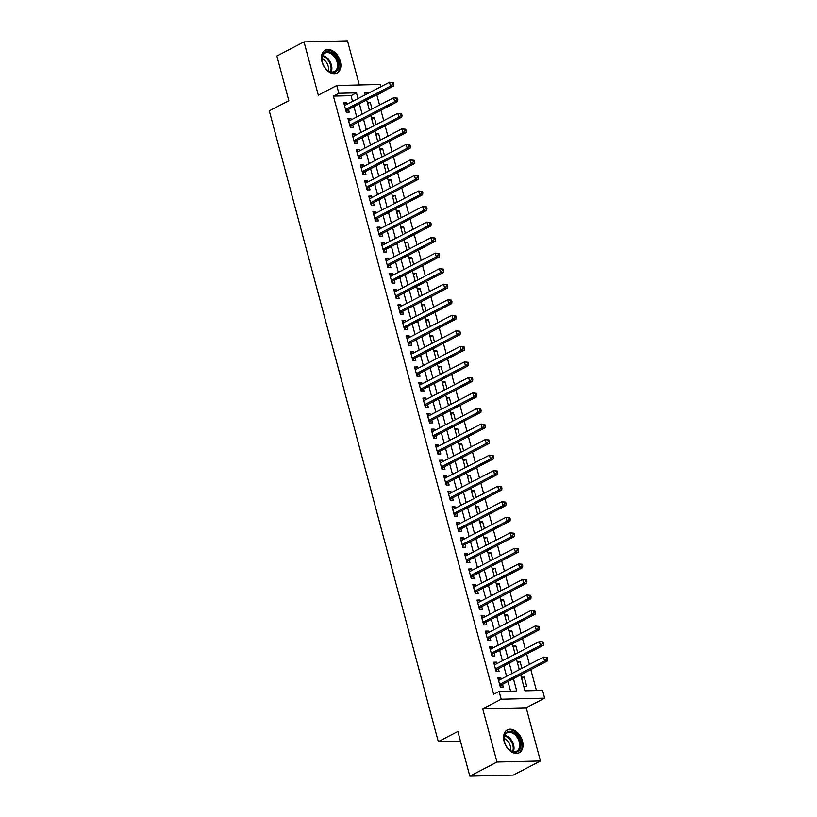 <?xml version="1.0" encoding="UTF-8"?>
<svg xmlns="http://www.w3.org/2000/svg" width="817" height="817" viewBox="0 0 817 817"><rect width="100%" height="100%" fill="white"/><g stroke="black" fill="none" stroke-linecap="round" stroke-linejoin="round"><path stroke-width="1.23" d="M522.471 741.09A12.898 8.67 62.5 0 0 507.357 729.867A12.898 8.67 62.5 0 0 504.14 741.53A12.898 8.67 62.5 0 0 519.255 752.753A12.898 8.67 62.5 0 0 522.471 741.09M340.332 61.357A12.898 8.67 62.5 0 0 325.217 50.133A12.898 8.67 62.5 0 0 322 61.796A12.898 8.67 62.5 0 0 337.115 73.019A12.898 8.67 62.5 0 0 340.332 61.357M520.674 674.852L524.953 690.825L542.58 690.396L544.663 698.167L501.189 699.219L499.105 691.448L516.732 691.029L513.413 678.631M526.189 707.767L482.724 708.819L496.981 762.036L469.826 776.15L513.29 775.098L540.446 760.984L526.189 707.767L544.663 698.167M359.317 84.968L347.491 40.85L304.026 41.902L318.283 95.119L336.747 85.519L380.222 84.468L380.824 86.735M382.213 91.902L381.529 92.25M379.558 105.097L376.872 95.058L382.295 92.229M536.432 690.549L530.815 669.583M529.426 664.425L526.648 654.049M525.27 648.882L522.482 638.506M521.103 633.349L518.325 622.973M516.936 617.815L514.159 607.439M512.78 602.272L509.992 591.896M508.613 586.739L505.835 576.363M504.446 571.195L501.669 560.83M500.29 555.662L497.502 545.286M496.123 540.129L493.345 529.753M491.957 524.585L489.179 514.22M487.8 509.052L485.022 498.676M483.633 493.519L480.856 483.143M479.467 477.976L476.689 467.6M475.31 462.442L472.532 452.067M471.143 446.909L468.366 436.533M466.987 431.366L464.199 420.99M462.82 415.833L460.042 405.457M458.654 400.299L455.876 389.923M454.497 384.756L451.709 374.38M450.33 369.223L447.553 358.847M446.164 353.69L443.386 343.314M442.007 338.146L439.219 327.77M437.841 322.613L435.063 312.237M433.674 307.069L430.896 296.704M429.517 291.536L426.74 281.16M425.351 276.003L422.573 265.627M421.184 260.46L418.406 250.094M417.027 244.926L414.25 234.55M412.861 229.393L410.083 219.017M408.704 213.85L405.916 203.474M404.538 198.317L401.76 187.941M400.371 182.783L397.593 172.407M396.214 167.24L393.426 156.864M392.048 151.707L389.27 141.331M387.881 136.173L385.103 125.798M383.724 120.63L380.936 110.254M496.981 762.036L540.446 760.984M469.826 776.15L457.857 731.481L438.3 741.642L269.283 110.857L288.83 100.685L276.861 56.016L304.026 41.902M501.148 679.121L500.76 677.681L497.819 677.753L500.321 687.077L503.262 687.005L502.526 684.289M496.981 663.588L496.593 662.148L493.662 662.219L496.154 671.543L499.095 671.472L498.37 668.745M492.814 648.055L492.437 646.604L489.495 646.676L491.997 656L494.928 655.928L494.203 653.212M488.658 632.511L488.27 631.071L485.329 631.143L487.831 640.467L490.772 640.395L490.037 637.679M484.491 616.978L484.103 615.538L481.172 615.609L483.664 624.934L486.605 624.862L485.88 622.135M480.335 601.445L479.947 599.995L477.005 600.066L479.508 609.39L482.438 609.319L481.713 606.602M476.168 585.901L475.78 584.461L472.839 584.533L475.341 593.857L478.282 593.785L477.547 591.069M472.001 570.368L471.613 568.928L468.682 569L471.174 578.324L474.115 578.252L473.39 575.525M467.845 554.825L467.457 553.385L464.516 553.456L467.018 562.78L469.949 562.709L469.224 559.992M463.678 539.291L463.29 537.852L460.359 537.923L462.851 547.247L465.792 547.176L465.057 544.459M459.511 523.758L459.134 522.318L456.192 522.39L458.684 531.704L461.625 531.632L460.9 528.916M455.355 508.215L454.967 506.775L452.026 506.846L454.528 516.17L457.459 516.099L456.734 513.382M451.188 492.682L450.8 491.242L447.869 491.313L450.361 500.637L453.302 500.566L452.567 497.849M447.022 477.148L446.644 475.708L443.702 475.78L446.205 485.094L449.136 485.022L448.41 482.306M442.865 461.605L442.477 460.165L439.536 460.237L442.038 469.561L444.979 469.489L444.244 466.773M438.698 446.072L438.31 444.632L435.379 444.703L437.871 454.027L440.812 453.956L440.087 451.229M434.532 430.539L434.154 429.099L431.213 429.17L433.715 438.484L436.646 438.412L435.921 435.696M430.375 414.995L429.987 413.555L427.046 413.627L429.548 422.951L432.489 422.879L431.754 420.163M426.208 399.462L425.82 398.022L422.889 398.093L425.381 407.417L428.322 407.346L427.597 404.619M422.052 383.929L421.664 382.489L418.723 382.55L421.225 391.874L424.156 391.803L423.431 389.086M417.885 368.385L417.497 366.945L414.556 367.017L417.058 376.341L419.999 376.269L419.264 373.553M413.719 352.852L413.331 351.412L410.4 351.484L412.891 360.808L415.833 360.736L415.107 358.009M409.562 337.319L409.174 335.869L406.233 335.94L408.735 345.264L411.666 345.193L410.941 342.476M405.395 321.775L405.007 320.335L402.076 320.407L404.568 329.731L407.509 329.66L406.774 326.943M401.229 306.242L400.841 304.802L397.91 304.874L400.401 314.198L403.343 314.126L402.618 311.4M397.072 290.709L396.684 289.259L393.743 289.33L396.245 298.654L399.176 298.583L398.451 295.866M392.906 275.166L392.517 273.726L389.586 273.797L392.078 283.121L395.019 283.05L394.284 280.333M388.739 259.632L388.361 258.192L385.42 258.264L387.922 267.578L390.853 267.516L390.128 264.79M384.582 244.089L384.194 242.649L381.253 242.72L383.755 252.044L386.686 251.973L385.961 249.256M380.416 228.556L380.028 227.116L377.097 227.187L379.588 236.511L382.53 236.44L381.805 233.723M376.249 213.023L375.871 211.583L372.93 211.654L375.432 220.968L378.363 220.896L377.638 218.18M372.092 197.479L371.704 196.039L368.763 196.111L371.265 205.435L374.206 205.363L373.471 202.647M367.926 181.946L367.538 180.506L364.607 180.577L367.099 189.901L370.04 189.83L369.315 187.113M363.759 166.413L363.381 164.973L360.44 165.044L362.942 174.358L365.873 174.287L365.148 171.57M359.603 150.869L359.214 149.429L356.273 149.501L358.775 158.825L361.717 158.753L360.981 156.037M355.436 135.336L355.048 133.896L352.117 133.968L354.609 143.292L357.55 143.22L356.825 140.493M351.279 119.803L350.891 118.363L347.95 118.424L350.452 127.748L353.383 127.677L352.658 124.96M367.63 103.606L370.224 102.258L372.031 109.008M371.796 119.139L374.39 117.791L376.198 124.541M375.953 134.672L378.547 133.324L380.354 140.085M380.119 150.216L382.713 148.868L384.521 155.618M384.276 165.749L386.88 164.401L388.688 171.151M388.443 181.282L391.037 179.934L392.844 186.695M392.609 196.826L395.203 195.477L397.011 202.228M396.766 212.359L399.36 211.011L401.178 217.761M400.933 227.892L403.527 226.544L405.334 233.305M405.099 243.435L407.693 242.087L409.501 248.838M409.256 258.969L411.85 257.621L413.668 264.371M413.422 274.502L416.016 273.154L417.824 279.914M417.589 290.045L420.183 288.697L421.991 295.448M421.746 305.578L424.34 304.23L426.157 310.991M425.912 321.122L428.506 319.764L430.314 326.524M430.079 336.655L432.673 335.307L434.481 342.057M434.236 352.188L436.829 350.84L438.637 357.601M438.402 367.732L440.996 366.384L442.804 373.134M442.559 383.265L445.163 381.917L446.97 388.667M446.725 398.798L449.319 397.45L451.127 404.211M450.892 414.342L453.486 412.993L455.294 419.744M455.049 429.875L457.643 428.527L459.46 435.277M459.215 445.408L461.809 444.06L463.617 450.821M463.382 460.951L465.976 459.603L467.784 466.354M467.538 476.485L470.132 475.137L471.95 481.887M471.705 492.018L474.299 490.67L476.107 497.43M475.872 507.561L478.466 506.213L480.273 512.964M480.028 523.094L482.622 521.746L484.44 528.497M484.195 538.628L486.789 537.28L488.597 544.04M488.362 554.171L490.956 552.823L492.763 559.574M492.518 569.704L495.112 568.356L496.93 575.117M496.685 585.248L499.279 583.889L501.087 590.65M500.852 600.781L503.446 599.433L505.253 606.183M505.008 616.314L507.602 614.966L509.41 621.727M509.175 631.858L511.769 630.51L513.576 637.26M513.331 647.391L515.935 646.043L517.743 652.793M517.498 662.924L520.092 661.576L521.9 668.337M376.872 95.058L376.096 95.078M370.224 102.258L367.282 102.319L369.437 110.356L366.639 99.991M374.39 117.791L371.449 117.862L373.604 125.889M378.547 133.324L375.616 133.396L377.76 141.433L374.962 131.067M382.713 148.868L379.772 148.939L381.927 156.966M386.88 164.401L383.939 164.472L386.094 172.499L383.296 162.134M391.037 179.934L388.106 180.006L390.25 188.043M395.203 195.477L392.262 195.549L394.417 203.576L391.619 193.21M399.36 211.011L396.429 211.082L398.584 219.119M403.527 226.544L400.585 226.615L402.74 234.653M407.693 242.087L404.752 242.159L406.907 250.186M411.85 257.621L408.919 257.692L411.074 265.729L408.275 255.364M416.016 273.154L413.075 273.225L415.23 281.262M420.183 288.697L417.242 288.769L419.397 296.796M424.34 304.23L421.409 304.302L423.553 312.339L420.765 301.973M428.506 319.764L425.565 319.835L427.72 327.872L424.922 317.507M432.673 335.307L429.732 335.378L431.887 343.406L429.088 333.04M436.829 350.84L433.898 350.912L436.043 358.949L433.245 348.583M440.996 366.384L438.055 366.445L440.21 374.482L437.412 364.116M445.163 381.917L442.222 381.988L444.377 390.015M449.319 397.45L446.388 397.522L448.533 405.559M453.486 412.993L450.545 413.065L452.7 421.092M457.643 428.527L454.712 428.598L456.866 436.625L454.068 426.26M461.809 444.06L458.878 444.131L461.023 452.169M465.976 459.603L463.035 459.675L465.19 467.702M470.132 475.137L467.201 475.208L469.356 483.235M474.299 490.67L471.358 490.741L473.513 498.778L470.715 488.413M478.466 506.213L475.525 506.285L477.679 514.312M482.622 521.746L479.691 521.818L481.846 529.855L479.048 519.489M486.789 537.28L483.848 537.351L486.003 545.388M490.956 552.823L488.015 552.895L490.169 560.922L487.371 550.556M495.112 568.356L492.181 568.428L494.326 576.465M499.279 583.889L496.338 583.961L498.493 591.998L495.694 581.633M503.446 599.433L500.504 599.504L502.659 607.531L499.861 597.166M507.602 614.966L504.671 615.038L506.816 623.075L504.018 612.709M511.769 630.51L508.828 630.571L510.982 638.608M515.935 646.043L512.994 646.114L515.149 654.141M520.092 661.576L517.161 661.647L519.306 669.685L516.507 659.319M521.317 677.191L523.82 686.505L526.751 686.433L524.259 677.119L521.317 677.191M352.556 101.431L351.024 95.681L333.397 96.11L493.672 694.276L499.105 691.448M510.584 691.172L507.98 681.449M506.591 676.292L503.813 665.916M502.435 660.759L499.647 650.383M498.268 645.216L495.49 634.84M494.101 629.682L491.323 619.306M489.945 614.149L487.167 603.773M485.778 598.606L483 588.23M481.611 583.072L478.833 572.697M477.455 567.529L474.677 557.163M473.288 551.996L470.51 541.62M469.132 536.463L466.344 526.087M464.965 520.919L462.187 510.554M460.798 505.386L458.02 495.01M456.642 489.853L453.854 479.477M452.475 474.309L449.697 463.933M448.308 458.776L445.531 448.4M444.152 443.243L441.364 432.867M439.985 427.7L437.207 417.324M435.818 412.166L433.041 401.79M431.662 396.633L428.884 386.257M427.495 381.09L424.717 370.714M423.329 365.556L420.551 355.181M419.172 350.023L416.394 339.647M415.005 334.48L412.228 324.104M410.839 318.947L408.061 308.571M406.682 303.403L403.904 293.037M402.515 287.87L399.738 277.494M398.359 272.337L395.571 261.961M394.192 256.793L391.414 246.428M390.026 241.26L387.248 230.884M385.869 225.727L383.081 215.351M381.702 210.183L378.925 199.808M377.536 194.65L374.758 184.274M373.379 179.117L370.591 168.741M369.213 163.574L366.435 153.198M365.046 148.04L362.268 137.665M360.889 132.507L358.112 122.131M356.723 116.964L353.945 106.588M347.113 104.259L346.725 102.819L343.783 102.891L346.285 112.215L349.227 112.143L348.491 109.427M438.3 741.642L460.431 741.111M482.724 708.819L501.189 699.219M333.397 96.11L338.83 93.281L336.747 85.519M369.662 92.535L364.678 92.658L365.26 94.833M370.806 115.524L373.583 125.9M379.129 146.6L381.907 156.976M387.452 177.677L390.24 188.053M395.785 208.754L398.563 219.119M399.942 224.287L402.73 234.663M404.109 239.82L406.886 250.196M412.432 270.897L415.21 281.273M416.599 286.43L419.376 296.806M441.578 379.65L444.356 390.026M445.735 395.193L448.523 405.569M449.901 410.726L452.679 421.102M458.225 441.803L461.013 452.179M462.391 457.336L465.169 467.712M466.558 472.88L469.336 483.245M474.881 503.946L477.659 514.322M483.204 535.023L485.982 545.399M491.538 566.099L494.316 576.475M508.184 628.242L510.962 638.618M512.351 643.776L515.129 654.151M357.989 98.602L356.447 92.852L338.83 93.281M512.024 673.463L509.246 663.098M507.868 657.93L505.08 647.554M503.701 642.397L500.923 632.021M499.534 626.853L496.756 616.488M495.378 611.32L492.59 600.944M491.211 595.787L488.433 585.411M487.044 580.244L484.267 569.868M482.888 564.71L480.1 554.334M478.721 549.177L475.943 538.801M474.554 533.634L471.777 523.258M470.398 518.101L467.62 507.725M466.231 502.567L463.453 492.191M462.065 487.024L459.287 476.648M457.908 471.491L455.13 461.115M453.741 455.957L450.964 445.582M449.575 440.414L446.797 430.038M445.418 424.881L442.64 414.505M441.251 409.337L438.474 398.972M437.095 393.804L434.307 383.428M432.928 378.271L430.15 367.895M428.762 362.728L425.984 352.362M424.605 347.194L421.817 336.818M420.438 331.661L417.661 321.285M416.272 316.118L413.494 305.742M412.115 300.585L409.327 290.209M407.949 285.051L405.171 274.675M403.782 269.508L401.004 259.132M399.625 253.975L396.848 243.599M395.459 238.441L392.681 228.066M391.292 222.898L388.514 212.522M387.135 207.365L384.358 196.989M382.969 191.832L380.191 181.456M378.812 176.288L376.024 165.912M374.646 160.755L371.868 150.379M370.479 145.212L367.701 134.846M366.322 129.678L363.534 119.302M362.156 114.145L359.378 103.769M351.024 95.681L356.447 92.852M344.131 104.168L346.725 102.819M521.665 678.467L524.259 677.119M348.297 119.711L350.891 118.363M352.454 135.244L355.048 133.896M356.62 150.777L359.214 149.429M360.787 166.321L363.381 164.973M364.944 181.854L367.538 180.506M369.11 197.387L371.704 196.039M373.277 212.931L375.871 211.583M377.434 228.464L380.028 227.116M381.6 243.997L384.194 242.649M385.757 259.54L388.361 258.192M389.923 275.074L392.517 273.726M394.09 290.607L396.684 289.259M398.247 306.15L400.841 304.802M402.413 321.684L405.007 320.335M406.58 337.227L409.174 335.869M410.737 352.76L413.331 351.412M414.903 368.293L417.497 366.945M419.07 383.837L421.664 382.489M423.226 399.37L425.82 398.022M427.393 414.903L429.987 413.555M431.56 430.447L434.154 429.099M435.716 445.98L438.31 444.632M439.883 461.513L442.477 460.165M444.04 477.057L446.644 475.708M448.206 492.59L450.8 491.242M452.373 508.123L454.967 506.775M456.529 523.666L459.134 522.318M460.696 539.2L463.29 537.852M464.863 554.733L467.457 553.385M469.019 570.276L471.613 568.928M473.186 585.809L475.78 584.461M477.353 601.353L479.947 599.995M481.509 616.886L484.103 615.538M485.676 632.419L488.27 631.071M489.843 647.963L492.437 646.604M493.999 663.496L496.593 662.148M498.166 679.029L500.76 677.681M345.673 109.927L347.623 109.876L393.467 86.04L390.526 86.112L345.56 109.498M392.507 84.192L390.526 86.112L389.484 82.231L393.273 82.609L392.099 82.64L392.507 84.192L393.682 84.171L393.273 82.609M344.519 105.607L389.484 82.231L392.099 82.64M347.623 109.876A1.654 1.164 -91.4 0 0 347.245 110.203L346.132 111.643M393.467 86.04L393.682 84.171M322.368 62.215A11.162 7.496 -117.5 0 1 322.102 61.009A11.162 7.496 -117.5 0 1 327.954 51.542A11.162 7.496 -117.5 0 1 338.228 61.837A11.162 7.496 -117.5 0 1 335.818 71.712A11.162 7.496 -117.5 0 1 326.422 69.322A11.162 7.496 -117.5 0 1 322.368 62.215M326.289 69.19A10.335 6.944 62.5 0 0 334.521 71.477A10.335 6.944 62.5 0 0 337.104 62.133A10.335 6.944 62.5 0 0 324.992 53.136A10.335 6.944 62.5 0 0 322.133 61.193M321.98 58.783A8.139 5.464 -117.5 0 1 328.117 66.024A8.139 5.464 -117.5 0 1 328.179 70.701M336.206 73.397L336.206 73.397A12.817 8.609 62.5 0 0 339.402 61.806A12.817 8.609 62.5 0 0 324.39 50.654L324.39 50.654M506.04 732.778A11.162 7.496 -117.5 0 1 517.896 736.352A11.162 7.496 -117.5 0 1 518.836 750.752A11.162 7.496 -117.5 0 1 508.552 749.056A11.162 7.496 -117.5 0 1 504.232 740.743A11.162 7.496 -117.5 0 1 506.04 732.778M508.429 748.923A10.335 6.944 62.5 0 0 516.661 751.211A10.335 6.944 62.5 0 0 517.815 750.363A10.335 6.944 62.5 0 0 517.529 737.914A10.335 6.944 62.5 0 0 507.122 732.869A10.335 6.944 62.5 0 0 505.968 733.727A10.335 6.944 62.5 0 0 504.263 740.927M504.109 738.517A8.139 5.464 -117.5 0 1 510.308 750.435M518.346 753.131L518.346 753.131A12.817 8.609 62.5 0 0 519.786 752.079A12.817 8.609 62.5 0 0 519.428 736.638A12.817 8.609 62.5 0 0 506.52 730.388L506.52 730.388M349.839 125.461L351.79 125.409L397.634 101.584L394.693 101.655L349.717 125.032M396.674 99.735L394.693 101.655L393.651 97.764L397.43 98.152L396.255 98.183L396.674 99.735L397.848 99.705L397.43 98.152M348.675 121.151L393.651 97.764L396.255 98.183M351.79 125.409A1.654 1.164 -91.4 0 0 351.412 125.736L350.299 127.186M397.634 101.584L397.848 99.705M353.996 140.994L355.957 140.953L401.79 117.117L398.859 117.188L353.884 140.565M400.841 115.268L398.859 117.188L397.818 113.308L401.596 113.686L400.422 113.716L400.841 115.268L402.015 115.238L401.596 113.686M352.842 136.684L397.818 113.308L400.422 113.716M355.957 140.953A1.654 1.164 -91.4 0 0 355.579 141.27L354.455 142.72M401.79 117.117L402.015 115.238M358.163 156.537L360.113 156.486L405.957 132.66L403.016 132.732L358.05 156.108M404.997 130.802L403.016 132.732L401.974 128.841L405.763 129.229L404.589 129.249L404.997 130.802L406.172 130.781L405.763 129.229M357.009 152.217L401.974 128.841L404.589 129.249M360.113 156.486A1.654 1.164 -91.4 0 0 359.735 156.813L358.622 158.253M405.957 132.66L406.172 130.781M362.329 172.07L364.28 172.019L410.124 148.194L407.183 148.265L362.207 171.641M409.164 146.345L407.183 148.265L406.141 144.384L409.92 144.762L408.745 144.793L409.164 146.345L410.338 146.314L409.92 144.762M361.165 167.761L406.141 144.384L408.745 144.793M364.28 172.019A1.654 1.164 -91.4 0 0 363.902 172.346L362.789 173.796M410.124 148.194L410.338 146.314M366.486 187.604L368.436 187.563L414.28 163.727L411.349 163.798L366.373 187.175M413.331 161.878L411.349 163.798L410.308 159.918L414.086 160.295L412.912 160.326L413.331 161.878L414.505 161.848L414.086 160.295M365.332 183.294L410.308 159.918L412.912 160.326M368.436 187.563A1.654 1.164 -91.4 0 0 368.069 187.879L366.945 189.33M414.28 163.727L414.505 161.848M370.652 203.147L372.603 203.096L418.447 179.27L415.506 179.342L370.54 202.718M417.487 177.412L415.506 179.342L414.464 175.451L418.243 175.839L417.068 175.859L417.487 177.412L418.661 177.391L418.243 175.839M369.498 198.827L414.464 175.451L417.068 175.859M372.603 203.096A1.654 1.164 -91.4 0 0 372.225 203.423L371.112 204.863M418.447 179.27L418.661 177.391M374.809 218.68L376.77 218.629L422.603 194.803L419.672 194.875L374.697 218.251M421.654 192.955L419.672 194.875L418.631 190.994L422.409 191.372L421.235 191.403L421.654 192.955L422.828 192.924L422.409 191.372M373.655 214.371L418.631 190.994L421.235 191.403M376.77 218.629A1.654 1.164 -91.4 0 0 376.392 218.956L375.279 220.406M422.603 194.803L422.828 192.924M378.976 234.213L380.926 234.173L426.77 210.337L423.839 210.408L378.863 233.795M425.81 208.488L423.839 210.408L422.798 206.527L426.576 206.905L425.402 206.936L425.81 208.488L426.995 208.458L426.576 206.905M377.822 229.904L422.798 206.527L425.402 206.936M380.926 234.173A1.654 1.164 -91.4 0 0 380.559 234.489L379.435 235.939M426.77 210.337L426.995 208.458M383.142 249.757L385.093 249.706L430.937 225.88L427.996 225.952L383.03 249.328M429.977 224.032L427.996 225.952L426.954 222.061L430.733 222.449L429.558 222.469L429.977 224.032L431.151 224.001L430.733 222.449M381.988 245.447L426.954 222.061L429.558 222.469M385.093 249.706A1.654 1.164 -91.4 0 0 384.715 250.033L383.602 251.473M430.937 225.88L431.151 224.001M387.299 265.29L389.26 265.249L435.093 241.413L432.162 241.485L387.187 264.861M434.144 239.565L432.162 241.485L431.121 237.604L434.899 237.982L433.725 238.013L434.144 239.565L435.318 239.534L434.899 237.982M386.145 260.98L431.121 237.604L433.725 238.013M389.26 265.249A1.654 1.164 -91.4 0 0 388.882 265.566L387.769 267.016M435.093 241.413L435.318 239.534M391.466 280.823L393.416 280.782L439.26 256.947L436.319 257.018L391.353 280.405M438.3 255.098L436.319 257.018L435.287 253.137L439.066 253.515L437.892 253.546L438.3 255.098L439.475 255.067L439.066 253.515M390.312 276.514L435.287 253.137L437.892 253.546M393.416 280.782A1.654 1.164 -91.4 0 0 393.048 281.099L391.925 282.549M439.26 256.947L439.475 255.067M395.632 296.367L397.583 296.316L443.427 272.49L440.486 272.561L395.51 295.938M442.467 270.641L440.486 272.561L439.444 268.67L443.222 269.059L442.048 269.079L442.467 270.641L443.641 270.611L443.222 269.059M394.478 292.057L439.444 268.67L442.048 269.079M397.583 296.316A1.654 1.164 -91.4 0 0 397.205 296.642L396.092 298.082M443.427 272.49L443.641 270.611M399.789 311.9L401.75 311.859L447.583 288.023L444.652 288.095L399.676 311.471M446.633 286.175L444.652 288.095L443.611 284.214L447.389 284.592L446.215 284.622L446.633 286.175L447.808 286.144L447.389 284.592M398.635 307.59L443.611 284.214L446.215 284.622M401.75 311.859A1.654 1.164 -91.4 0 0 401.372 312.176L400.259 313.626M447.583 288.023L447.808 286.144M403.955 327.443L405.906 327.392L451.75 303.556L448.809 303.628L403.843 327.014M450.79 301.708L448.809 303.628L447.767 299.747L451.556 300.125L450.381 300.156L450.79 301.708L451.964 301.687L451.556 300.125M402.801 323.123L447.767 299.747L450.381 300.156M405.906 327.392A1.654 1.164 -91.4 0 0 405.538 327.719L404.415 329.159M451.75 303.556L451.964 301.687M408.122 342.977L410.073 342.926L455.917 319.1L452.975 319.171L408 342.548M454.957 317.251L452.975 319.171L451.934 315.28L455.712 315.668L454.538 315.699L454.957 317.251L456.131 317.221L455.712 315.668M406.968 338.667L451.934 315.28L454.538 315.699M410.073 342.926A1.654 1.164 -91.4 0 0 409.695 343.252L408.582 344.703M455.917 319.1L456.131 317.221M412.279 358.51L414.239 358.469L460.073 334.633L457.142 334.704L412.166 358.081M459.123 332.785L457.142 334.704L456.1 330.824L459.879 331.202L458.705 331.232L459.123 332.785L460.298 332.754L459.879 331.202M411.125 354.2L456.1 330.824L458.705 331.232M414.239 358.469A1.654 1.164 -91.4 0 0 413.862 358.786L412.738 360.236M460.073 334.633L460.298 332.754M416.445 374.053L418.396 374.002L464.24 350.166L461.299 350.238L416.333 373.624M463.28 348.318L461.299 350.238L460.257 346.357L464.046 346.735L462.871 346.765L463.28 348.318L464.454 348.297L464.046 346.735M415.291 369.733L460.257 346.357L462.871 346.765M418.396 374.002A1.654 1.164 -91.4 0 0 418.018 374.329L416.905 375.769M464.24 350.166L464.454 348.297M420.612 389.586L422.563 389.535L468.407 365.71L465.465 365.781L420.489 389.158M467.447 363.861L465.465 365.781L464.424 361.89L468.202 362.278L467.028 362.309L467.447 363.861L468.621 363.831L468.202 362.278M419.448 385.277L464.424 361.89L467.028 362.309M422.563 389.535A1.654 1.164 -91.4 0 0 422.185 389.862L421.072 391.312M468.407 365.71L468.621 363.831M424.769 405.12L426.729 405.079L472.563 381.243L469.632 381.314L424.656 404.691M471.613 379.394L469.632 381.314L468.59 377.434L472.369 377.811L471.195 377.842L471.613 379.394L472.788 379.364L472.369 377.811M423.615 400.81L468.59 377.434L471.195 377.842M426.729 405.079A1.654 1.164 -91.4 0 0 426.351 405.395L425.228 406.846M472.563 381.243L472.788 379.364M428.935 420.663L430.886 420.612L476.73 396.786L473.789 396.848L428.823 420.234M475.77 394.928L473.789 396.848L472.747 392.967L476.536 393.355L475.351 393.375L475.77 394.928L476.944 394.907L476.536 393.355M427.781 416.343L472.747 392.967L475.351 393.375M430.886 420.612A1.654 1.164 -91.4 0 0 430.508 420.939L429.395 422.379M476.73 396.786L476.944 394.907M433.102 436.196L435.053 436.145L480.886 412.319L477.955 412.391L432.979 435.767M479.936 410.471L477.955 412.391L476.914 408.51L480.692 408.888L479.518 408.919L479.936 410.471L481.111 410.44L480.692 408.888M431.938 431.887L476.914 408.51L479.518 408.919M435.053 436.145A1.654 1.164 -91.4 0 0 434.675 436.472L433.561 437.922M480.886 412.319L481.111 410.44M437.258 451.73L439.209 451.689L485.053 427.853L482.122 427.924L437.146 451.301M484.103 426.004L482.122 427.924L481.08 424.043L484.859 424.421L483.684 424.452L484.103 426.004L485.278 425.974L484.859 424.421M436.104 447.42L481.08 424.043L483.684 424.452M439.209 451.689A1.654 1.164 -91.4 0 0 438.841 452.005L437.718 453.455M485.053 427.853L485.278 425.974M441.425 467.273L443.376 467.222L489.22 443.396L486.278 443.468L441.313 466.844M488.26 441.537L486.278 443.468L485.237 439.577L489.015 439.965L487.841 439.985L488.26 441.537L489.434 441.517L489.015 439.965M440.271 462.953L485.237 439.577L487.841 439.985M443.376 467.222A1.654 1.164 -91.4 0 0 442.998 467.549L441.885 468.989M489.22 443.396L489.434 441.517M445.582 482.806L447.542 482.755L493.376 458.929L490.445 459.001L445.469 482.377M492.426 457.081L490.445 459.001L489.403 455.12L493.182 455.498L492.008 455.529L492.426 457.081L493.601 457.05L493.182 455.498M444.428 478.496L489.403 455.12L492.008 455.529M447.542 482.755A1.654 1.164 -91.4 0 0 447.165 483.082L446.051 484.532M493.376 458.929L493.601 457.05M449.748 498.339L451.699 498.299L497.543 474.463L494.602 474.534L449.636 497.921M496.583 472.614L494.602 474.534L493.57 470.653L497.349 471.031L496.174 471.062L496.583 472.614L497.757 472.583L497.349 471.031M448.594 494.03L493.57 470.653L496.174 471.062M451.699 498.299A1.654 1.164 -91.4 0 0 451.331 498.615L450.208 500.065M497.543 474.463L497.757 472.583M453.915 513.883L455.866 513.832L501.709 490.006L498.768 490.077L453.803 513.454M500.75 488.157L498.768 490.077L497.727 486.186L501.505 486.575L500.331 486.595L500.75 488.157L501.924 488.127L501.505 486.575M452.761 509.573L497.727 486.186L500.331 486.595M455.866 513.832A1.654 1.164 -91.4 0 0 455.488 514.159L454.375 515.598M501.709 490.006L501.924 488.127M458.071 529.416L460.032 529.365L505.866 505.539L502.935 505.611L457.959 528.987M504.916 503.691L502.935 505.611L501.893 501.73L505.672 502.108L504.498 502.138L504.916 503.691L506.091 503.66L505.672 502.108M456.917 525.106L501.893 501.73L504.498 502.138M460.032 529.365A1.654 1.164 -91.4 0 0 459.654 529.692L458.541 531.142M505.866 505.539L506.091 503.66M462.238 544.949L464.189 544.908L510.033 521.072L507.091 521.144L462.126 544.531M509.073 519.224L507.091 521.144L506.05 517.263L509.839 517.641L508.664 517.672L509.073 519.224L510.247 519.193L509.839 517.641M461.084 540.64L506.05 517.263L508.664 517.672M464.189 544.908A1.654 1.164 -91.4 0 0 463.821 545.225L462.698 546.675M510.033 521.072L510.247 519.193M466.405 560.493L468.355 560.442L514.199 536.616L511.258 536.687L466.282 560.064M513.239 534.767L511.258 536.687L510.216 532.796L513.995 533.184L512.821 533.205L513.239 534.767L514.414 534.737L513.995 533.184M465.251 556.183L510.216 532.796L512.821 533.205M468.355 560.442A1.654 1.164 -91.4 0 0 467.978 560.768L466.864 562.208M514.199 536.616L514.414 534.737M470.561 576.026L472.522 575.985L518.356 552.149L515.425 552.221L470.449 575.597M517.406 550.301L515.425 552.221L514.383 548.34L518.162 548.718L516.987 548.748L517.406 550.301L518.581 550.27L518.162 548.718M469.407 571.716L514.383 548.34L516.987 548.748M472.522 575.985A1.654 1.164 -91.4 0 0 472.144 576.302L471.031 577.752M518.356 552.149L518.581 550.27M474.728 591.569L476.679 591.518L522.523 567.682L519.581 567.754L474.616 591.14M521.563 565.834L519.581 567.754L518.54 563.873L522.329 564.251L521.154 564.281L521.563 565.834L522.737 565.813L522.329 564.251M473.574 587.249L518.54 563.873L521.154 564.281M476.679 591.518A1.654 1.164 -91.4 0 0 476.301 591.845L475.188 593.285M522.523 567.682L522.737 565.813M478.895 607.102L480.845 607.051L526.689 583.226L523.748 583.297L478.772 606.674M525.729 581.377L523.748 583.297L522.706 579.406L526.485 579.794L525.311 579.825L525.729 581.377L526.904 581.347L526.485 579.794M477.731 602.793L522.706 579.406L525.311 579.825M480.845 607.051A1.654 1.164 -91.4 0 0 480.467 607.378L479.354 608.828M526.689 583.226L526.904 581.347M483.051 622.636L485.012 622.595L530.846 598.759L527.915 598.83L482.939 622.207M529.896 596.91L527.915 598.83L526.873 594.95L530.652 595.327L529.477 595.358L529.896 596.91L531.07 596.88L530.652 595.327M481.897 618.326L526.873 594.95L529.477 595.358M485.012 622.595A1.654 1.164 -91.4 0 0 484.634 622.911L483.511 624.362M530.846 598.759L531.07 596.88M487.218 638.179L489.169 638.128L535.012 614.292L532.071 614.364L487.106 637.75M534.052 612.444L532.071 614.364L531.03 610.483L534.818 610.861L533.634 610.891L534.052 612.444L535.227 612.423L534.818 610.861M486.064 633.859L531.03 610.483L533.634 610.891M489.169 638.128A1.654 1.164 -91.4 0 0 488.791 638.455L487.678 639.895M535.012 614.292L535.227 612.423M491.385 653.712L493.335 653.661L539.179 629.836L536.238 629.907L491.262 653.283M538.219 627.987L536.238 629.907L535.196 626.016L538.975 626.404L537.8 626.435L538.219 627.987L539.394 627.956L538.975 626.404M490.22 649.403L535.196 626.016L537.8 626.435M493.335 653.661A1.654 1.164 -91.4 0 0 492.957 653.988L491.844 655.438M539.179 629.836L539.394 627.956M495.541 669.246L497.492 669.205L543.336 645.369L540.405 645.44L495.429 668.817M542.386 643.52L540.405 645.44L539.363 641.559L543.142 641.937L541.967 641.968L542.386 643.52L543.56 643.49L543.142 641.937M494.387 664.936L539.363 641.559L541.967 641.968M497.492 669.205A1.654 1.164 -91.4 0 0 497.124 669.521L496.001 670.971M543.336 645.369L543.56 643.49M499.708 684.789L501.658 684.738L547.502 660.912L544.561 660.973L499.595 684.36M546.542 659.053L544.561 660.973L543.519 657.093L547.298 657.471L546.124 657.501L546.542 659.053L547.717 659.033L547.298 657.471M498.554 680.469L543.519 657.093L546.124 657.501M501.658 684.738A1.654 1.164 -91.4 0 0 501.281 685.065L500.167 686.505M547.502 660.912L547.717 659.033M345.754 110.234L347.245 110.203M322.695 55.638A10.335 6.944 -117.5 0 1 331.436 65.074A10.335 6.944 -117.5 0 1 331.161 71.927M330.487 71.763A9.998 6.72 62.5 0 0 330.66 65.36A9.998 6.72 62.5 0 0 322.429 56.271M504.824 735.371A10.335 6.944 -117.5 0 1 512.392 741.785A10.335 6.944 -117.5 0 1 513.29 751.66M512.627 751.507A9.998 6.72 62.5 0 0 511.656 742.163A9.998 6.72 62.5 0 0 504.569 736.015M349.921 125.777L351.412 125.736M354.078 141.31L355.579 141.27M358.244 156.844L359.735 156.813M362.411 172.387L363.902 172.346M366.567 187.92L368.069 187.879M370.734 203.453L372.225 203.423M374.901 218.997L376.392 218.956M379.057 234.53L380.559 234.489M383.224 250.063L384.715 250.033M387.391 265.607L388.882 265.566M391.547 281.14L393.048 281.099M395.714 296.673L397.205 296.642M399.881 312.217L401.372 312.176M404.037 327.75L405.538 327.719M408.204 343.283L409.695 343.252M412.36 358.826L413.862 358.786M416.527 374.36L418.018 374.329M420.694 389.903L422.185 389.862M424.85 405.436L426.351 405.395M429.017 420.969L430.508 420.939M433.184 436.513L434.675 436.472M437.34 452.046L438.841 452.005M441.507 467.579L442.998 467.549M445.673 483.123L447.165 483.082M449.83 498.656L451.331 498.615M453.997 514.189L455.488 514.159M458.163 529.733L459.654 529.692M462.32 545.266L463.821 545.225M466.487 560.799L467.978 560.768M470.653 576.342L472.144 576.302M474.81 591.876L476.301 591.845M478.976 607.409L480.467 607.378M483.133 622.952L484.634 622.911M487.3 638.486L488.791 638.455M491.466 654.019L492.957 653.988M495.623 669.562L497.124 669.521M499.79 685.095L501.281 685.065"/></g></svg>
